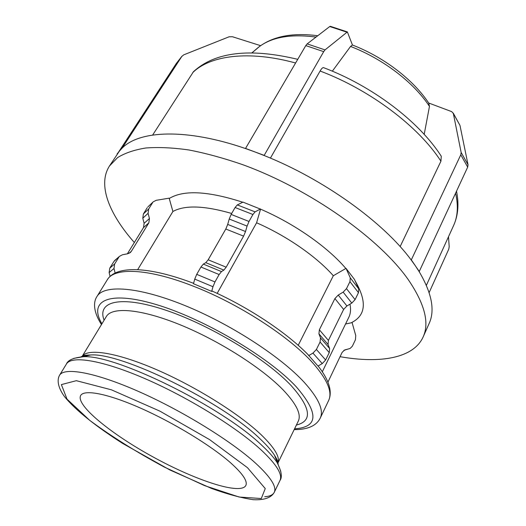 <?xml version="1.0" encoding="UTF-8"?>
<svg xmlns="http://www.w3.org/2000/svg" width="526" height="526" viewBox="0 0 526 526"><rect width="100%" height="100%" fill="white"/><g stroke="black" fill="none" stroke-linecap="round" stroke-linejoin="round"><path stroke-width="0.79" d="M332.34 71.174L350.559 46.439L352.427 44.98L347.37 31.922L325.029 49.898L307.151 43.888L305.79 45.604L323.7 51.64L325.029 49.898M117.298 154.039L176.269 63.528L181.825 56.42L122.15 148.095C139.436 130.343 186.493 128.166 245.478 148.542L305.79 45.604M307.151 43.888L329.743 26.53L346.851 32.165M330.558 26.385L329.743 26.53M323.7 51.64L264.111 155.499C323.983 179.294 383.809 222.597 411.233 260.048L460.783 154.815L467.686 167.11L468.041 164.769L461.151 152.461L453.34 113.445L459.632 124.787M323.838 67.755L323.385 67.584C322.51 67.63 321.412 68.774 320.104 71.023L270.423 158.109M264.098 155.348L254.755 151.863L264.111 155.499M245.478 148.542L254.755 151.863L245.458 148.391M212.537 291.246L211.676 291.371L193.483 283.738L194.745 279.102L212.977 286.729L214.97 281.943L196.724 274.348L194.745 279.102M260.528 208.953L255.084 211.86L237.311 204.916L242.979 202.122L260.548 209.151L256.596 222.781L217.166 293.383M237.311 204.916L235.096 207.52L252.921 214.503L255.084 211.86M252.921 214.503L249.008 221.459L231.138 214.411L235.096 207.52M247.082 226.088L245.524 231.512L227.705 224.424L229.224 219.02L247.082 226.088L249.008 221.459M243.604 236.135L226.173 267.188L208.178 259.798L225.799 229.02L243.604 236.135L245.524 231.512M223.852 270.094L221.492 271.594L203.352 264.105L205.797 262.658L223.852 270.094L226.173 267.188M196.724 274.348L200.932 267.017L219.132 274.546L221.492 271.594M219.132 274.546L214.97 281.943M212.977 286.729L211.676 291.371M203.352 264.105L200.932 267.017M208.178 259.798L205.797 262.658M227.705 224.424L225.799 229.02M231.138 214.411L229.224 219.02M260.633 45.67L232.433 36.735L229.132 36.781L183.791 54.822L181.825 56.42M176.506 63.199L176.269 63.528M258.102 47.596L251.941 52.817M297.736 59.333C249.791 47.833 215.042 51.942 193.489 71.654L152.652 135.044M121.953 147.964L119.514 150.962L122.15 148.095M134.334 242.499C109.171 214.056 97.31 184.738 109.52 165.933L119.514 150.962L117.114 153.914M148.293 206.501L153.237 201.846L156.123 200.327L169.155 198.164L172.903 211.498L137.68 269.667M152.619 202.648L148.694 208.993L143.388 213.937L147.267 207.685M148.095 213.319L149.437 218.514L144.111 223.313L142.796 218.205L148.095 213.319L148.694 208.993M127.358 253.834L143.513 227.6L148.832 222.866L149.437 218.514M148.832 222.866L131.375 251.277L128.811 253.447M118.81 257.26L114.655 263.973L109.789 268.122L113.886 261.507L119.573 256.293L122.486 254.755L127.739 253.762L130.579 252.276L131.375 251.277M110.085 276.406L109.125 272.58L113.991 268.503L114.655 263.973M113.991 268.503L115.128 273.027M109.789 268.122L109.125 272.58M115.273 260.008L113.886 261.507M144.111 223.313L143.513 227.6M143.388 213.937L142.796 218.205M429.124 292.594L448.783 249.12L449.197 246.622L448.5 236.746M345.549 324.003L352.111 322.629L355.74 335.529L355.438 339.757L352.367 346.18L350.191 348.403L343.859 350.362M344.793 349.915L342.143 352.341L327.915 382.178M345.095 349.823L349.442 348.679M424.193 134.367L429.466 106.41L428.683 103.004L451.689 111.63L453.34 113.445M400.135 246.589L440.933 161.199L441.268 156.235L440.604 155.216M467.686 167.11L419.169 271.666C431.82 293.12 435.147 310.373 429.157 323.431L423.147 336.929C413.508 358.344 379.956 363.768 340.052 356.681M308.663 355.615L312.957 353.11L322.241 363.597L317.993 366.063L307.743 354.314M349.961 304.173C350.993 309.242 350.618 313.595 348.843 317.237L322.306 371.783M172.903 211.498C184.764 204.923 204.351 205.581 231.677 213.471M355.109 280.851C367.036 301.319 365.951 315.186 351.841 322.451M169.451 198.368C183.791 189.781 208.224 191.07 242.749 202.234M460.04 125.714L468.041 164.769M461.151 152.461L460.783 154.815M358.462 292.68L358.739 288.873L350.263 277.813L349.954 281.634L358.462 292.68L355.076 299.629L346.489 288.636L343.162 292.134L351.795 303.094L355.076 299.629M350.263 277.813L346.029 268.365L354.465 279.418L358.739 288.873M351.795 303.094L346.917 305.974L338.231 295.066L343.162 292.134M343.629 309.439L328.415 340.427L319.354 329.789L334.904 298.564L343.629 309.439L346.917 305.974M328.04 344.477L329.611 348.508L320.492 337.896L318.94 333.859L328.04 344.477L328.415 340.427M329.237 352.617L325.633 359.994L316.402 349.468L320.078 342.025L329.237 352.617L329.611 348.508M322.241 363.597L325.633 359.994M298.216 345.319L333.326 275.736L346.029 268.365M316.402 349.468L312.957 353.11M320.492 337.896L320.078 342.025M319.354 329.789L318.94 333.859M338.231 295.066L334.904 298.564M346.489 288.636L349.954 281.634M419.386 271.686L415.441 265.913L419.169 271.666M411.233 260.048L415.441 265.913L411.45 260.068M230.27 462.512C242.664 473.564 247.845 481.237 245.813 485.537C240.553 495.17 196.303 480.626 154 457.462C111.617 434.45 75.422 405.132 80.669 395.499C84.186 389.201 107.685 393.593 140.547 408.117C173.356 422.602 210.768 445.39 230.27 462.512M109.52 165.933L117.627 157.576C124.964 153.027 134.367 149.831 145.827 147.997C158.425 147.03 172.752 147.681 188.814 149.963C205.705 153.204 223.609 158.089 242.512 164.605C310.038 189.084 380.298 238.988 408.735 280.332C424.752 304.12 429.551 322.984 423.147 336.929M260.548 209.151C294.238 223.596 327.468 246.904 345.727 268.332M256.596 222.781C286.755 235.937 316.468 256.616 333.326 275.736M350.559 46.439C383.184 58.965 413.929 82.615 429.466 106.41M257.957 47.708L259.364 46.604C272.29 36.998 291.167 33.828 316.001 37.083M320.104 71.023C370.271 89.861 418.722 126.674 440.933 161.199M455.595 193.292C458.435 205.738 457.765 216.495 453.583 225.569C458.126 215.548 459.106 204.114 456.535 191.26M294.172 429.617C307.644 429.67 316.336 425.836 320.242 418.111C323.996 410.227 318.618 398.254 304.107 382.185C280.233 356.26 229.757 323.595 183.837 305.106C137.845 286.545 103.964 284.5 97.027 296.408L107.291 279.793C114.142 267.379 147.102 268.214 191.655 285.539C237.798 303.042 289.931 336.818 313.299 363.538C327.488 379.864 332.603 392.179 328.645 400.483C331.012 395.282 330.716 389.049 327.751 381.771C325.66 376.794 322.445 371.534 318.112 365.997M247.457 467.667L265.249 488.575L261.297 498.536L239.146 497.031L204.719 485.676L164.342 467.081C136.385 452.038 111.505 436.462 89.709 420.359L67.026 399.135L61.378 384.598L76.362 380.686L111.433 389.825L159.878 411.128L209.545 439.578L247.457 467.667M255.511 463.11C230.921 440.775 181.72 410.444 138.351 391.377C94.897 372.237 64.251 366.938 59.537 375.275C56.9 379.956 57.794 387.274 64.422 396.499C75.718 410.51 96.988 427.092 122.847 443.543L169.97 470.007L211.728 488.516C227.6 494.249 241.473 497.977 253.341 499.7C265.387 500.318 271.745 497.05 274.256 492.343C276.9 486.813 270.653 477.069 255.511 463.11M264.696 496.715C269.733 496.412 272.922 494.953 274.256 492.343L279.977 480.468C282.449 477.135 281.489 471.164 277.097 462.564C274.013 457.745 269.115 452.182 262.389 445.884C222.991 407.163 114.701 353.972 83.029 356.76L73.693 358.384M59.537 375.275L66.421 364.031C71.404 355.267 102.182 360.04 145.485 378.858C188.709 397.61 237.522 427.908 261.77 450.519C276.689 464.655 282.758 474.643 279.977 480.468M280.785 471.296L274.493 455.24C276.742 458.803 277.952 461.848 278.129 464.386M80.938 356.871C83.167 355.648 86.389 355.017 90.59 354.978C121.177 352.288 223.142 402.298 260.501 439.256C266.886 445.272 271.548 450.598 274.493 455.24C277.248 459.757 278.385 462.269 277.892 462.781M277.932 462.959C280.194 457.147 274.592 447.731 261.12 434.706C239.074 413.719 195.172 386.275 155.874 369.37C116.516 352.407 87.737 348.133 82.247 356.266M82.22 356.28L106.364 316.494C112.077 306.566 140.968 308.828 180.056 324.752C219.086 340.611 262.296 368.187 283.409 390.207C296.526 404.146 301.49 414.455 298.295 421.135L277.938 462.992M296.394 425.041C312.687 421.063 310.965 407.939 291.22 385.676C265.932 358.666 209.006 324.358 164.487 309.768C119.816 295.001 96.843 301.529 104.115 320.209M101.939 323.792C88.329 301.194 107.758 290.115 155.578 304.357C203.194 318.355 268.411 356.766 296.223 386.748C319.012 413.226 318.46 427.25 294.56 428.815M192.667 72.7C209.946 55.434 248.759 50.121 295.586 62.995M330.289 26.3L347.37 31.922M176.434 63.298L181.989 56.183M147.878 206.896L153.237 201.846M129.935 252.828L130.579 252.276M114.642 260.554L119.573 256.293M352.374 44.98C384.072 57.183 413.712 79.965 429.196 103.786M252.039 52.817L259.364 46.604C273.599 36.136 293.061 32.513 317.75 35.748M323.385 67.584C372.276 85.948 419.11 121.526 441.275 156.229M426.369 285.348L453.583 225.569M107.291 279.793C116.292 264.986 149.706 266.557 193.594 283.317M308.348 354.932C287.045 332.938 249.475 307.855 212.274 291.128M453.234 113.077L459.934 125.339M66.421 364.031C67.887 360.146 73.423 357.726 83.029 356.76L90.59 354.978C85.304 355.109 82.582 355.517 82.418 356.201M97.027 296.408C93.319 301.72 93.03 311.366 101.472 324.555M320.242 418.111L328.645 400.483"/></g></svg>
